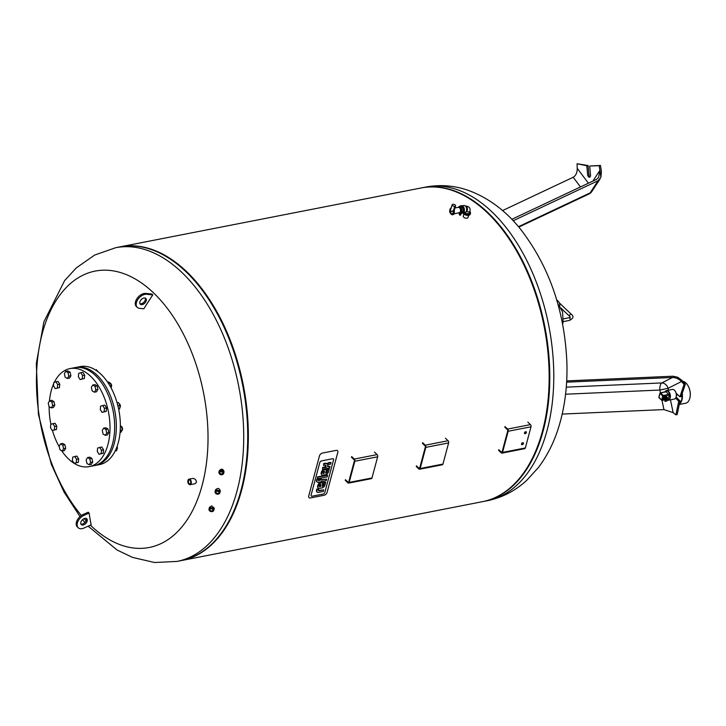 <?xml version="1.0" encoding="UTF-8"?>
<svg xmlns="http://www.w3.org/2000/svg" width="726" height="726" viewBox="0 0 726 726"><rect width="100%" height="100%" fill="white"/><g stroke="black" fill="none" stroke-linecap="round" stroke-linejoin="round"><path stroke-width="1.09" d="M559.746 306.408A12.269 7.623 133.6 0 0 558.14 301.19A12.269 7.623 133.6 0 0 556.833 300.301M665.025 400.207L665.007 401.414L665.025 400.207M666.087 391.813L669.39 395.053L667.902 399.173M666.459 390.579L672.376 389.417A4.928 2.904 78.9 0 1 674.409 390.18A4.928 2.904 78.9 0 1 674.753 390.543A4.928 2.904 78.9 0 1 676.042 397.158A4.928 2.904 78.9 0 1 674.263 399.091L668.347 400.244A4.928 2.904 -101.1 0 0 670.407 396.532A4.928 2.904 -101.1 0 0 668.501 391.332A4.928 2.904 -101.1 0 0 666.459 390.579A4.928 2.904 -101.1 0 0 664.916 391.913M676.078 397.058A4.665 2.75 -101.1 0 0 676.106 396.959A4.665 2.75 -101.1 0 0 674.881 390.697A4.665 2.75 -101.1 0 0 674.817 390.624M667.439 400.189A4.928 2.904 -101.1 0 0 668.347 400.244M682.758 381.295A11.171 6.579 78.9 0 1 685.934 383.029A11.171 6.579 78.9 0 1 686.705 383.845A11.171 6.579 78.9 0 1 689.636 398.855A11.171 6.579 78.9 0 1 685.598 403.239L679.264 404.473M689.664 398.755A10.908 6.425 -101.1 0 0 689.7 398.656A10.908 6.425 -101.1 0 0 686.832 384.009A10.908 6.425 -101.1 0 0 686.769 383.927M679.345 404.092A11.171 6.579 -101.1 0 0 682.24 393.347M681.968 394.154A10.908 6.425 78.9 0 1 679.445 403.574M676.342 395.788L676.777 393.81M664.971 391.904A4.665 2.75 78.9 0 1 668.229 391.595A4.665 2.75 78.9 0 1 670.007 397.013A4.665 2.75 78.9 0 1 667.457 400.026M665.551 399.953A1.062 0.662 -46.4 0 1 667.085 398.483A1.062 0.662 -46.4 0 1 667.176 399.155M664.925 400.071L665.279 398.737L666.767 397.712L667.838 398.238L667.439 399.727M664.698 400.126L664.108 399.563L664.526 398.02L665.279 398.737M664.526 398.02L666.014 396.995L666.767 397.712M666.014 396.995L667.838 398.238M664.608 400.189A1.997 1.243 -46.4 0 1 664.217 399.99A1.997 1.243 -46.4 0 1 664.272 398.247A1.997 1.243 -46.4 0 1 666.041 396.886A1.997 1.243 -46.4 0 1 666.976 397.095A1.997 1.243 -46.4 0 1 667.239 397.657M664.217 399.99L663.464 399.264A1.997 1.243 -46.4 0 1 663.519 397.53A1.997 1.243 -46.4 0 1 665.288 396.169A1.997 1.243 -46.4 0 1 666.223 396.369L666.976 397.095M676.913 395.253L676.369 395.361M676.106 396.959L679.99 400.943L678.728 401.197L675.552 398.175M678.728 401.197L675.906 414.836L677.177 414.582L679.99 400.943M685.326 384.172L681.841 380.261L677.667 377.248L684.055 384.417L679.908 396.786L681.169 396.541L685.326 384.172L684.055 384.417M676.106 393.174L679.908 396.786M566.688 380.905L672.911 376.213L677.667 377.248M677.648 377.266L681.451 381.531C678.855 378.899 675.879 377.547 672.53 377.484L566.625 382.157M675.906 414.836L672.575 412.186M662.021 400.416L663.927 409.591L673.129 412.604L670.479 399.835M663.927 409.591L562.205 414.074M351.466 457.217L354.116 459.73A0.799 0.472 78.9 0 1 354.388 460.819L348.716 481.982A0.799 0.472 78.9 0 1 348.09 482.209L345.44 479.695M374.453 452.089L377.103 454.603L354.288 459.068A1.597 0.944 78.9 0 1 354.842 461.255L377.656 456.79A1.597 0.944 -101.1 0 0 377.103 454.603M377.656 456.79L371.984 477.953L349.17 482.409L354.842 461.255M349.17 482.409A1.597 0.944 78.9 0 1 348.571 483.117L371.385 478.652A1.597 0.944 -101.1 0 0 371.984 477.953M345.267 480.358L347.908 482.872A1.597 0.944 78.9 0 0 348.571 483.117M354.288 459.068L351.647 456.554M422.441 443.332L425.082 445.846A0.799 0.472 78.9 0 1 425.363 446.944L419.692 468.098A0.799 0.472 78.9 0 1 419.065 468.324L416.415 465.811M445.428 438.214L448.078 440.727L425.264 445.192A1.597 0.944 78.9 0 1 425.817 447.37L448.623 442.914A1.597 0.944 -101.1 0 0 448.078 440.727M448.623 442.914L442.96 464.068L420.145 468.533L425.817 447.37M420.145 468.533A1.597 0.944 78.9 0 1 419.546 469.232L442.361 464.776A1.597 0.944 -101.1 0 0 442.96 464.068M416.243 466.473L418.884 468.987A1.597 0.944 78.9 0 0 419.546 469.232M425.264 445.192L422.614 442.669M521.495 444.285A1.198 0.744 133.6 0 0 521.749 444.276A1.198 0.744 133.6 0 0 522.992 442.715M522.738 442.724A1.198 0.744 -46.4 0 1 523.292 442.842A1.198 0.744 -46.4 0 1 523.01 444.23A1.198 0.744 -46.4 0 1 521.64 444.584A1.198 0.744 -46.4 0 1 521.676 443.541A1.198 0.744 -46.4 0 1 522.738 442.724M524.444 433.268A1.198 0.744 133.6 0 0 524.707 433.259A1.198 0.744 133.6 0 0 525.942 431.689M525.688 431.707A1.198 0.744 -46.4 0 1 526.25 431.825A1.198 0.744 -46.4 0 1 525.96 433.213A1.198 0.744 -46.4 0 1 524.599 433.567A1.198 0.744 -46.4 0 1 524.626 432.524A1.198 0.744 -46.4 0 1 525.688 431.707M504.815 427.224L507.465 429.738A0.799 0.472 78.9 0 1 507.737 430.827L502.074 451.989A0.799 0.472 78.9 0 1 501.439 452.216L498.798 449.703M527.811 422.096L530.452 424.619L507.637 429.075A1.597 0.944 78.9 0 1 508.191 431.262L531.005 426.797A1.597 0.944 -101.1 0 0 530.452 424.619M531.005 426.797L525.334 447.96L502.528 452.416L508.191 431.262M502.528 452.416A1.597 0.944 78.9 0 1 501.92 453.124L524.735 448.659A1.597 0.944 -101.1 0 0 525.334 447.96M498.617 450.365L501.267 452.879A1.597 0.944 78.9 0 0 501.92 453.124M507.637 429.075L504.997 426.561M117.267 448.741A1.86 1.098 -101.1 0 0 117.303 448.65A1.86 1.098 -101.1 0 0 117.049 446.499M117.031 446.554A2.133 1.252 78.9 0 1 117.24 448.85A2.133 1.252 78.9 0 1 116.813 449.521M115.125 451.037L116.659 450.701L116.877 446.98M115.144 451L116.659 450.701M122.385 429.629A1.86 1.098 -101.1 0 0 122.422 429.538A1.86 1.098 -101.1 0 0 121.932 427.033A1.86 1.098 -101.1 0 0 121.868 426.961M121.587 426.661A2.133 1.252 78.9 0 1 121.796 426.879A2.133 1.252 78.9 0 1 122.358 429.738A2.133 1.252 78.9 0 1 122.258 429.974M120.053 432.46L120.815 432.315L122.286 430.101L121.551 426.489L120.362 425.735M120.207 430.509L122.286 430.101M120.362 426.716L121.551 426.489M120.271 406.85A1.86 1.098 -101.1 0 0 120.298 406.76A1.86 1.098 -101.1 0 0 119.808 404.255A1.86 1.098 -101.1 0 0 119.745 404.182M119.019 403.629A2.133 1.252 78.9 0 1 119.681 404.092A2.133 1.252 78.9 0 1 120.235 406.959A2.133 1.252 78.9 0 1 119.808 407.631M118.628 409.019L119.663 408.811L120.08 405.453L118.383 402.549L117.095 402.803M117.911 405.87L120.08 405.453M118.637 409.037L119.663 408.811M111.477 386.495A1.86 1.098 -101.1 0 0 111.514 386.404A1.86 1.098 -101.1 0 0 111.024 383.9A1.86 1.098 -101.1 0 0 110.951 383.827M110.679 383.528A2.133 1.252 78.9 0 1 110.887 383.736A2.133 1.252 78.9 0 1 111.45 386.604A2.133 1.252 78.9 0 1 111.35 386.84M110.67 387.103L111.377 386.967L110.642 383.355L108.437 381.949L107.593 382.112M108.664 383.736L110.642 383.355M110.942 387.62L111.377 386.967M98.173 371.83A1.86 1.098 -101.1 0 0 97.91 371.431A1.86 1.098 -101.1 0 0 97.847 371.358M97.121 370.805A2.133 1.252 78.9 0 1 97.783 371.267A2.133 1.252 78.9 0 1 98.101 371.776M97.357 371.213L96.485 369.725L95.46 369.933M75.495 367.547A49.949 29.43 78.9 0 1 76.339 367.365L80.35 366.576A49.949 29.43 78.9 0 1 118.819 409.945A49.949 29.43 78.9 0 1 99.526 464.613L95.505 465.393A49.949 29.43 78.9 0 1 94.661 465.538M76.339 367.365A49.949 29.43 78.9 0 1 114.799 410.735A49.949 29.43 78.9 0 1 95.505 465.393M80.804 372.719L82.909 372.302L84.679 375.106L84.352 378.527L80.141 379.562L78.381 376.767L78.707 373.345L80.804 372.719L82.564 375.524L82.238 378.945L80.141 379.562M84.352 378.527L82.238 378.945M84.679 375.106L82.564 375.524M65.73 371.304L67.845 370.895L70.068 372.148L70.903 375.741L69.505 378.074L67.391 378.491L65.168 377.23L64.342 373.636L65.73 371.304L67.963 372.565L68.788 376.159L67.391 378.491M70.903 375.741L68.788 376.159M70.068 372.148L67.963 372.565M55.902 381.785L58.016 381.377L59.777 384.172L59.45 387.602L55.249 388.637L53.488 385.833L53.815 382.411L55.902 381.785L57.663 384.589L57.336 388.011M59.777 384.172L57.663 384.589M59.45 387.602L55.249 388.637M49.631 400.725L51.737 400.316L53.96 401.569L54.795 405.162L52.68 405.58L51.283 407.912L49.059 406.651L48.234 403.057L49.631 400.725L51.855 401.986L52.68 405.58M53.96 401.569L51.855 401.986M54.795 405.162L53.397 407.495L51.283 407.912M52.898 423.675L55.013 423.267L56.773 426.062L54.668 426.48L54.341 429.901L52.245 430.527L50.484 427.723L50.811 424.302L52.898 423.675L54.668 426.48M56.773 426.062L56.447 429.493L54.341 429.901M56.447 429.493L52.245 430.527M60.539 443.858L62.654 443.45L64.877 444.702L62.763 445.12L63.589 448.713L62.191 451.046L59.968 449.793L59.142 446.2L60.539 443.858L62.763 445.12M64.877 444.702L65.703 448.296L63.589 448.713M65.703 448.296L64.305 450.637L62.191 451.046M72.709 457.126L74.796 456.5L76.566 459.304L76.239 462.725L74.143 463.342L72.382 460.547L72.709 457.126M76.566 459.304L78.671 458.886L76.911 456.091L74.796 456.5M78.671 458.886L78.344 462.308L74.143 463.342A49.949 29.43 78.9 0 1 68.516 458.941A49.949 29.43 78.9 0 1 61.701 450.764M78.344 462.308L76.239 462.725M86.158 459.912L87.556 457.571L89.779 458.832L90.605 462.426L89.207 464.758L86.984 463.506L86.158 459.912M89.779 458.832L91.893 458.415L89.67 457.162L87.556 457.571M91.893 458.415L92.719 462.008L91.322 464.35L89.207 464.758M92.719 462.008L90.605 462.426M97.284 451.472L97.611 448.051L99.698 447.434L101.459 450.229L101.132 453.65L99.045 454.276L97.284 451.472M99.698 447.434L101.812 447.016L103.573 449.821L103.246 453.242L99.045 454.276M103.246 453.242L101.132 453.65M103.573 449.821L101.459 450.229M103.092 434.084L102.266 430.491L103.664 428.149L105.887 429.411L106.713 433.005L105.315 435.337L103.092 434.084M103.664 428.149L105.778 427.741L108.002 428.993L108.827 432.587L107.43 434.928L105.315 435.337M108.827 432.587L106.713 433.005M108.002 428.993L105.887 429.411M102.702 405.544L104.816 405.126L106.577 407.93L106.25 411.352L102.039 412.386L100.279 409.582L100.605 406.161L102.702 405.544L104.462 408.339L104.136 411.76L102.039 412.386M106.25 411.352L104.136 411.76M106.577 407.93L104.462 408.339M92.756 385.016L94.861 384.608L97.093 385.86L97.919 389.454L96.522 391.795L94.407 392.203L92.184 390.942L91.358 387.357L92.756 385.016L94.979 386.277L95.805 389.871L94.407 392.203M97.919 389.454L95.805 389.871M97.093 385.86L94.979 386.277M59.305 446.907A49.949 29.43 78.9 0 1 52.444 430.482M50.911 424.274A49.949 29.43 78.9 0 1 49.159 406.714M49.441 401.033A49.949 29.43 78.9 0 1 53.688 383.673M54.359 382.248A49.949 29.43 78.9 0 1 69.995 368.599A49.949 29.43 78.9 0 1 108.464 411.969A49.949 29.43 78.9 0 1 89.171 466.637A49.949 29.43 78.9 0 1 74.152 463.342M69.995 368.599L74.642 367.692A49.949 29.43 78.9 0 1 113.111 411.061A49.949 29.43 78.9 0 1 93.817 465.729L89.171 466.637M323.179 494.043L312.017 496.23A1.643 1.016 -46.4 0 1 311.254 496.058A1.643 1.016 -46.4 0 1 311.082 495.123L319.812 462.526A1.643 1.016 -46.4 0 1 321.482 460.919L332.644 458.732A1.643 1.016 -46.4 0 1 333.415 458.905A1.643 1.016 -46.4 0 1 333.579 459.839L324.849 492.428A1.643 1.016 -46.4 0 1 323.179 494.043A1.643 1.016 133.6 0 0 324.849 492.428L333.579 459.839A1.643 1.016 133.6 0 0 333.415 458.905A1.643 1.016 133.6 0 0 332.644 458.732L321.482 460.919A1.643 1.016 133.6 0 0 319.812 462.526L311.082 495.123A1.643 1.016 133.6 0 0 311.254 496.058A1.643 1.016 133.6 0 0 312.017 496.23L323.179 494.043M310.401 497.963L324.105 495.277A2.931 1.824 133.6 0 0 327.081 492.4L337.808 452.362A2.931 1.824 133.6 0 0 337.499 450.692A2.931 1.824 133.6 0 0 336.129 450.392L322.426 453.078A2.931 1.824 133.6 0 0 319.449 455.955L308.722 495.994A2.931 1.824 133.6 0 0 309.031 497.664A2.931 1.824 133.6 0 0 310.401 497.963M320.928 480.204L326.618 479.096L326.192 480.676L320.511 481.792L320.239 482.79L318.905 483.053L319.177 482.046L318.142 482.255A2.84 1.761 -46.4 0 1 317.09 482.046A1.779 1.107 -46.4 0 1 317.071 482.028A1.779 1.107 -46.4 0 1 316.854 481.619A2.723 1.688 -46.4 0 1 316.908 480.757L317.208 479.641L318.614 479.369L318.405 480.131A1.035 0.644 133.6 0 0 318.378 480.358L318.551 480.612A1.08 0.672 133.6 0 0 318.868 480.612L319.594 480.467L319.921 479.251L321.264 478.988L320.928 480.204M321.055 479.75L326.618 479.096M318.678 482.146L318.905 483.053M318.614 479.369L316.835 479.287L316.536 480.403A2.723 1.688 133.6 0 0 316.482 481.265A1.779 1.107 133.6 0 0 316.699 481.674A1.779 1.107 133.6 0 0 316.717 481.692L317.053 482.01M321.264 478.988L319.549 478.888L319.222 480.113L318.496 480.258A1.08 0.672 -46.4 0 1 318.378 480.267M327.208 476.9L317.434 478.815L317.852 477.236L327.626 475.321L327.208 476.9M327.254 474.967L317.48 476.882L317.434 478.815M318.433 490.549A0.998 0.626 133.6 0 0 318.705 490.749A1.833 1.143 133.6 0 0 319.104 490.758A2.813 1.742 133.6 0 0 319.259 490.74L323.732 489.859L323.315 491.438L318.496 492.382A3.539 2.196 -46.4 0 1 317.189 492.201A2.287 1.425 -46.4 0 1 317.099 492.128A2.287 1.425 -46.4 0 1 316.79 491.33A3.557 2.214 -46.4 0 1 316.899 490.531L317.208 489.369L318.641 489.088L318.433 489.887A2.06 1.28 133.6 0 0 318.387 490.123A1.234 0.771 133.6 0 0 318.433 490.549M323.732 489.859L318.886 490.377A2.813 1.742 -46.4 0 1 318.732 490.404A1.833 1.143 -46.4 0 1 318.387 490.404M318.641 489.088L316.835 489.006L316.527 490.177A3.557 2.214 133.6 0 0 316.418 490.976A2.287 1.425 133.6 0 0 316.727 491.774A2.287 1.425 133.6 0 0 316.817 491.847L317.026 492.037M319.985 484.877A1.089 0.681 133.6 0 0 319.386 485.739L319.322 485.975A1.089 0.681 133.6 0 0 319.494 486.692A1.724 1.071 133.6 0 0 319.867 486.792A2.968 1.842 133.6 0 0 320.375 486.747L320.992 484.451A2.968 1.842 133.6 0 0 320.447 484.605A1.724 1.071 133.6 0 0 319.985 484.877M320.856 484.478L320.003 486.393A2.968 1.842 -46.4 0 1 319.485 486.438A1.724 1.071 -46.4 0 1 319.295 486.411M318.151 485.848A2.768 1.724 -46.4 0 1 320.484 483.171A4.837 3.004 -46.4 0 1 321.527 482.844L322.907 482.581L322.19 486.393A1.643 1.025 133.6 0 0 323.224 485.839A1.761 1.089 133.6 0 0 323.814 484.796L324.395 482.627L325.747 482.363L325.103 484.75A4.41 2.741 -46.4 0 1 324.685 485.785A2.804 1.742 -46.4 0 1 322.535 487.736A4.783 2.977 -46.4 0 1 321.772 487.972L320.003 488.317A4.964 3.085 -46.4 0 1 319.095 488.371A2.84 1.77 -46.4 0 1 318.297 488.044A2.84 1.77 -46.4 0 1 318.015 486.356L317.779 485.494L318.015 486.356M317.779 485.494A2.768 1.724 133.6 0 1 320.112 482.817L320.484 483.171M322.907 482.581L321.146 482.491A4.837 3.004 133.6 0 0 320.248 482.763M325.747 482.363L324.023 482.273L323.442 484.442A1.761 1.089 -46.4 0 1 322.852 485.485A1.643 1.025 -46.4 0 1 321.99 485.993M317.643 486.003A2.84 1.77 133.6 0 0 317.924 487.69A2.84 1.77 133.6 0 0 318.133 487.845M323.524 471.646A1.089 0.681 133.6 0 0 322.934 472.508L322.861 472.753A1.089 0.681 133.6 0 0 323.034 473.461A1.724 1.071 133.6 0 0 323.406 473.561A2.968 1.842 133.6 0 0 323.923 473.515L324.54 471.219A2.968 1.842 133.6 0 0 323.996 471.383A1.724 1.071 133.6 0 0 323.524 471.646M324.404 471.247L323.551 473.161A2.968 1.842 -46.4 0 1 323.034 473.207A1.724 1.071 -46.4 0 1 322.843 473.18M321.7 472.626A2.768 1.724 -46.4 0 1 324.032 469.949A4.837 3.004 -46.4 0 1 325.066 469.622L326.455 469.35L325.738 473.161A1.643 1.025 133.6 0 0 326.773 472.608A1.761 1.089 133.6 0 0 327.353 471.564L327.943 469.395L329.286 469.132L328.651 471.528A4.41 2.741 -46.4 0 1 328.234 472.562A2.804 1.742 -46.4 0 1 326.074 474.505A4.783 2.977 -46.4 0 1 325.321 474.74L323.551 475.085A4.964 3.085 -46.4 0 1 322.634 475.14A2.84 1.77 -46.4 0 1 321.836 474.813A2.84 1.77 -46.4 0 1 321.564 473.134L321.328 472.263L321.564 473.134M326.455 469.35L324.694 469.259A4.837 3.004 133.6 0 0 323.66 469.586L324.032 469.949M323.66 469.586A2.768 1.724 133.6 0 0 321.328 472.263M329.286 469.132L327.562 469.041L326.981 471.21A1.761 1.089 -46.4 0 1 326.401 472.254A1.643 1.025 -46.4 0 1 325.538 472.762M321.191 472.771A2.84 1.77 133.6 0 0 321.464 474.459A2.84 1.77 133.6 0 0 321.672 474.613M325.711 465.221A1.116 0.69 -46.4 0 1 325.684 465.647L325.611 465.92A1.116 0.69 -46.4 0 1 325.184 466.637L325.557 466.99A1.116 0.69 133.6 0 0 325.983 466.273L326.056 466.001A1.116 0.69 133.6 0 0 325.992 465.375L325.992 465.375A1.47 0.907 133.6 0 0 325.974 465.366A1.47 0.907 133.6 0 0 325.511 465.194A2.831 1.761 133.6 0 0 325.103 465.221L323.615 465.511L324.032 463.932L325.42 463.66A4.238 2.632 -46.4 0 1 326.519 463.651A2.704 1.679 -46.4 0 1 327.072 463.941A2.704 1.679 -46.4 0 1 327.29 464.241A2.886 1.788 -46.4 0 1 328.488 463.288A6.843 4.256 -46.4 0 1 329.767 462.789L331.056 462.535L330.629 464.123L329.096 464.422A2.169 1.352 133.6 0 0 328.297 464.776A1.071 0.662 133.6 0 0 327.662 465.593L327.562 465.974A1.125 0.699 133.6 0 0 327.934 466.709A2.559 1.588 133.6 0 0 328.642 466.7L330.012 466.428L329.586 468.016L328.27 468.27A4.347 2.704 -46.4 0 1 327.145 468.279A2.886 1.788 -46.4 0 1 326.564 467.98A2.886 1.788 -46.4 0 1 326.364 467.716A2.704 1.679 -46.4 0 1 325.166 468.687A4.238 2.632 -46.4 0 1 323.95 469.141L322.571 469.413L322.988 467.825L324.477 467.535A2.831 1.761 133.6 0 0 324.93 467.39A1.47 0.907 133.6 0 0 325.557 466.99M326.863 463.787A2.704 1.679 133.6 0 0 326.7 463.578A2.704 1.679 133.6 0 0 326.146 463.297A4.238 2.632 133.6 0 0 325.048 463.297L323.66 463.569L323.615 465.511M331.056 462.535L329.395 462.435A6.843 4.256 133.6 0 0 328.116 462.934L328.488 463.288M328.116 462.934A2.886 1.788 133.6 0 0 326.963 463.832M330.012 466.428L328.27 466.337A2.559 1.588 -46.4 0 1 327.562 466.355A1.125 0.699 -46.4 0 1 327.553 466.355L327.934 466.709M325.184 466.637A1.47 0.907 -46.4 0 1 324.549 467.036A2.831 1.761 -46.4 0 1 324.105 467.172L322.616 467.471L322.571 469.413M81.376 515.478A140.808 82.964 78.9 0 1 44.413 326.183A140.808 82.964 78.9 0 1 153.449 292.778A140.808 82.964 78.9 0 1 202.019 485.767A140.808 82.964 78.9 0 1 90.378 525.161M86.076 520.787A140.808 82.964 78.9 0 1 84.107 518.627M151.87 294.03A316.509 107.639 26.9 0 0 152.778 294.892A321.518 199.877 133.6 0 0 143.848 308.786L139.492 308.35A8.394 5.218 133.6 0 1 137.278 307.388L136.37 306.526A8.394 5.218 -46.4 0 1 137.187 298.295A8.394 5.218 -46.4 0 1 145.726 293.413L151.87 294.03M78.227 527.766L77.319 526.904A8.394 5.218 133.6 0 1 77.029 520.551A8.394 5.218 133.6 0 1 83.118 514.48L88.209 512.193A319.05 208.879 0.1 0 0 89.117 513.055A321.518 199.877 133.6 0 0 91.177 524.807L83.998 528.029A8.394 5.218 -46.4 0 1 78.227 527.766A8.394 5.218 -46.4 0 1 77.936 521.413A8.394 5.218 -46.4 0 1 84.025 515.351L89.117 513.055M188.696 483.979A2.84 1.67 -101.1 0 0 188.769 484.06A2.84 1.67 -101.1 0 0 190.13 484.714L194.94 483.77L196.374 482.445C196.319 479.868 195.049 478.543 192.562 478.452L189.041 479.142A2.84 1.67 -101.1 0 0 188.025 480.258A2.84 1.67 -101.1 0 0 187.989 480.358M212.491 508.917L210.658 508.581M213.834 510.197L214.279 508.164L211.602 505.886L209.397 507.401L209.015 509.153A2.468 1.924 12.2 0 1 211.202 507.728A2.468 1.924 12.2 0 1 213.834 510.197A2.468 1.924 12.2 0 1 211.293 511.603A2.468 1.924 12.2 0 1 208.988 509.598A2.468 1.924 12.2 0 1 209.015 509.153M223.808 472.971A2.468 2.26 -169.3 0 0 219.234 471.355A2.468 2.26 -169.3 0 0 221.003 474.74A2.468 2.26 -169.3 0 0 223.808 472.971L224.053 471.655C222.964 468.606 221.339 468.361 219.17 470.929L219.161 470.993M219.942 492.618L220.287 490.776C219.261 487.981 217.637 487.718 215.431 489.977L215.096 491.693A2.468 2.105 -169.2 0 0 219.942 492.618A2.468 2.105 -169.2 0 0 215.096 491.693M222.837 472.136L220.132 471.682M218.78 491.493L216.52 491.121M84.016 518.673A3.993 2.487 -46.4 0 1 86.766 518.791A3.993 2.487 -46.4 0 1 86.902 521.822A3.993 2.487 -46.4 0 1 84.007 524.707A3.993 2.487 -46.4 0 1 81.258 524.58A3.993 2.487 -46.4 0 1 81.121 521.558A3.993 2.487 -46.4 0 1 84.016 518.673M80.895 524.063A3.993 2.487 133.6 0 0 83.1 523.845A3.993 2.487 133.6 0 0 86.222 518.455M145.273 298.077A3.993 2.487 -46.4 0 1 143.957 302.161A3.993 2.487 -46.4 0 1 139.946 303.677M141.361 304.657A3.993 2.487 133.6 0 0 145.427 302.334A3.993 2.487 133.6 0 0 145.817 298.413A3.993 2.487 133.6 0 0 144.764 297.959A3.993 2.487 133.6 0 0 140.69 300.283A3.993 2.487 133.6 0 0 140.309 304.203A3.993 2.487 133.6 0 0 141.361 304.657M152.778 294.892L146.634 294.275A8.394 5.218 133.6 0 0 138.085 299.157A8.394 5.218 133.6 0 0 137.278 307.388M80.014 516.549L64.06 492.092L51.337 464.304L38.414 414.419L36.3 363.59L43.878 321.872L64.641 280.581L76.221 267.958L94.616 255.071L115.67 247.711L119.672 246.931A159.829 94.171 78.9 0 1 185.774 271.551A159.829 94.171 78.9 0 1 247.693 440.038A159.829 94.171 78.9 0 1 181.019 560.635L177.026 561.416L154.611 562.514L132.586 557.423L117.14 550.054L88.118 526.178M209.215 509.77A2.196 1.715 -167.8 0 0 212.591 511.385A2.196 1.715 -167.8 0 0 212.364 508.372A2.196 1.715 -167.8 0 0 209.215 509.77M209.614 509.779A1.788 1.398 12.2 0 1 212.183 508.645A1.788 1.398 12.2 0 1 212.373 511.095A1.788 1.398 12.2 0 1 209.614 509.779M209.914 509.625A1.525 1.189 -167.8 0 0 212.918 509.997A1.525 1.189 -167.8 0 0 209.914 509.625M219.443 471.582A2.196 2.015 10.7 0 1 223.245 471.637A2.196 2.015 10.7 0 1 221.403 474.641A2.196 2.015 10.7 0 1 219.443 471.582M219.806 471.773A1.788 1.643 -169.3 0 0 221.394 474.269A1.788 1.643 -169.3 0 0 222.891 471.818A1.788 1.643 -169.3 0 0 219.806 471.773M220.051 471.8A1.525 1.398 10.7 0 1 222.882 472.798A1.525 1.398 10.7 0 1 219.878 472.281A1.525 1.398 10.7 0 1 220.051 471.8M215.359 491.765A2.196 1.879 10.8 0 1 218.98 490.985A2.196 1.879 10.8 0 1 218.136 494.134A2.196 1.879 10.8 0 1 215.359 491.765M215.758 491.865A1.788 1.534 -169.2 0 0 218.018 493.789A1.788 1.534 -169.2 0 0 218.707 491.221A1.788 1.534 -169.2 0 0 215.758 491.865M216.039 491.792A1.525 1.307 10.8 0 1 219.016 492.446A1.525 1.307 10.8 0 1 216.039 491.792M187.916 480.576A2.568 1.516 78.9 0 1 187.961 480.449A2.568 1.516 78.9 0 1 190.067 479.959A2.568 1.516 78.9 0 1 190.775 483.57A2.568 1.516 78.9 0 1 188.633 483.906A2.568 1.516 78.9 0 1 187.916 480.576M190.13 484.714A2.84 1.67 -101.1 0 0 191.201 483.462A2.84 1.67 -101.1 0 0 190.847 480.449A2.84 1.67 -101.1 0 0 189.041 479.142M188.098 480.748A2.26 1.334 -101.1 0 0 188.842 483.797A2.26 1.334 -101.1 0 0 190.629 483.298A2.26 1.334 -101.1 0 0 190.03 480.267A2.26 1.334 -101.1 0 0 188.098 480.748M190.657 483.189A1.987 1.171 78.9 0 1 189.976 483.879A1.987 1.171 78.9 0 1 188.715 482.962A1.987 1.171 78.9 0 1 188.461 480.848A1.987 1.171 78.9 0 1 189.205 479.968A1.987 1.171 78.9 0 1 190.103 480.349M523.7 472.835A159.293 93.854 -101.1 0 0 523.9 472.562A159.293 93.854 -101.1 0 0 487.709 212.918A159.293 93.854 -101.1 0 0 470.457 199.332A159.293 93.854 -101.1 0 0 470.176 199.151M181.337 560.572A159.829 94.171 -101.1 0 0 181.654 560.508L482.445 501.684A159.829 94.171 -101.1 0 0 523.5 473.116A159.829 94.171 -101.1 0 0 487.2 212.6A159.829 94.171 -101.1 0 0 469.885 198.969A159.829 94.171 -101.1 0 0 421.089 187.98L120.307 246.804A159.829 94.171 -101.1 0 0 119.99 246.867M181.654 560.508A159.829 94.171 -101.1 0 0 248.319 439.92A159.829 94.171 -101.1 0 0 186.41 271.424A159.829 94.171 -101.1 0 0 120.307 246.804M222.283 531.786A159.293 93.854 -101.1 0 0 222.474 531.514A159.293 93.854 -101.1 0 0 186.292 271.869A159.293 93.854 -101.1 0 0 169.04 258.284A159.293 93.854 -101.1 0 0 168.75 258.102M179.023 560.989A159.829 94.171 -101.1 0 0 222.083 532.067A159.829 94.171 -101.1 0 0 185.774 271.551A159.829 94.171 -101.1 0 0 168.468 257.921A159.829 94.171 -101.1 0 0 117.676 247.357M482.763 501.621A159.829 94.171 -101.1 0 0 483.08 501.557A159.829 94.171 -101.1 0 0 544.818 326.627A159.829 94.171 -101.1 0 0 421.724 187.852A159.829 94.171 -101.1 0 0 421.407 187.916M577.27 169.058L577.07 163.731L586.808 165.773L587.633 174.712A2.396 1.416 -101.1 0 0 589.539 177.189A2.396 1.416 -101.1 0 0 590.528 174.966L589.693 166.036L600.475 165.464L601.409 171.772L600.91 177.28L598.088 180.71L513.182 220.749M589.693 166.036L599.213 165.709L600.91 177.28L599.885 170.41L592.897 181.083M590.129 176.808A2.396 1.416 78.9 0 1 588.904 174.458L588.078 165.528L577.07 163.731M588.405 183.197L577.27 168.387C577.215 172.706 575.863 175.665 573.195 177.262L502.555 210.576M511.821 219.316L596.563 179.349L598.605 177.489L599.885 170.41M588.078 165.528L586.808 165.773M600.475 165.464L599.213 165.709M463.615 212.6L465.239 212.282A3.467 2.042 -101.1 0 0 466.582 208.489A3.467 2.042 -101.1 0 0 463.914 205.485L462.28 205.803M461.908 213.199A3.73 2.196 -101.1 0 0 462.017 213.181L462.861 213.017A3.73 2.196 -101.1 0 0 464.304 208.934A3.73 2.196 -101.1 0 0 461.427 205.694L460.583 205.857A3.73 2.196 -101.1 0 0 460.484 205.885M460.583 205.857A3.73 2.196 -101.1 0 1 463.46 209.097A3.73 2.196 -101.1 0 1 462.017 213.181A3.73 2.196 -101.1 0 0 463.46 209.097A3.73 2.196 -101.1 0 0 460.583 205.857L460.375 205.903A3.73 2.196 78.9 0 1 463.242 209.142A3.73 2.196 78.9 0 1 461.809 213.226A3.73 2.196 78.9 0 1 461.273 213.217L460.692 214.578A1.334 0.78 78.9 0 1 460.193 215.168A1.334 0.78 78.9 0 1 459.349 214.551A1.334 0.78 78.9 0 1 459.186 213.145L459.322 212.627A3.194 1.888 -101.1 0 0 460.438 212.945A3.194 1.888 -101.1 0 0 461.636 211.538A3.194 1.888 -101.1 0 0 461.237 208.153A3.194 1.888 -101.1 0 0 459.213 206.674A3.194 1.888 -101.1 0 0 458.297 207.391M454.249 212.809A2.931 1.724 -101.1 0 0 454.149 210.377L453.668 210.086L454.785 206.456A1.997 1.035 15 0 0 455.583 205.894A1.997 1.035 15 0 0 454.667 204.668A1.997 1.035 15 0 0 452.525 204.296A2.16 1.116 15 0 0 452.234 204.65A2.16 1.116 15 0 0 454.785 206.456M454.149 210.377L453.922 210.032A3.467 2.042 -101.1 0 1 452.833 214.705L452.616 214.751A3.467 2.042 -101.1 0 0 453.714 210.077M455.583 205.894L454.24 210.304M453.668 210.086L452.979 210.894C450.547 211.82 449.848 211.157 450.9 208.916M450.565 209.542L452.234 204.65M450.755 208.988A2.595 1.534 -101.1 0 0 450.32 209.415L451.173 213.753A2.595 1.534 -101.1 0 0 452.752 213.444A2.595 1.534 -101.1 0 0 452.979 210.894M460.438 212.945L461.7 212.7A3.194 1.888 -101.1 0 0 462.907 211.284A3.194 1.888 -101.1 0 0 462.498 207.899A3.194 1.888 -101.1 0 0 460.475 206.429L459.213 206.674M459.44 212.6A2.668 1.57 -101.1 0 0 459.476 212.591L460.338 212.428A2.668 1.57 -101.1 0 0 461.337 211.248A2.668 1.57 -101.1 0 0 461.001 208.426A2.668 1.57 -101.1 0 0 459.313 207.191L458.433 207.364A2.668 1.57 -101.1 0 1 458.451 207.364L455.048 207.881M453.959 213.907L459.476 212.591A2.668 1.57 -101.1 0 0 460.438 211.42A2.668 1.57 -101.1 0 0 460.112 208.625A2.668 1.57 -101.1 0 0 458.451 207.364M460.039 213.471L460.03 214.315L460.039 213.471M459.966 213.417L460.13 214.261M460.293 215.132A1.334 0.78 -101.1 0 0 460.402 215.123A1.334 0.78 -101.1 0 0 460.91 214.533L461.309 213.226M459.367 206.638A3.73 2.196 78.9 0 1 460.375 205.903M464.595 212.4A2.668 1.37 15 0 0 464.776 212.6A2.668 1.37 15 0 0 467.517 213.671A2.668 1.37 15 0 0 469.468 212.872L469.94 211.112A2.668 1.37 15 0 1 466.246 211.484M463.751 212.573A3.73 1.924 15 0 0 467.598 214.261A3.73 1.924 15 0 0 470.493 213.154L470.203 214.252A3.73 1.924 -165 0 1 466.691 215.277A3.73 1.924 -165 0 1 463.025 212.972M470.493 213.154A3.73 1.924 15 0 0 469.813 211.575M468.606 215.323L468.034 217.455A2.468 1.27 -165 0 1 465.321 218.045A2.468 1.27 -165 0 1 463.27 216.176L463.841 214.043M563.657 318.814L569.066 317.752A1.334 0.78 78.9 0 1 570.091 318.914A1.334 0.78 78.9 0 1 569.583 320.375L563.303 321.6M569.066 317.752C570.473 317.643 570.654 317.162 569.611 316.327A1.334 0.826 -46.4 0 1 569.928 314.794A1.334 0.826 -46.4 0 1 571.444 314.394C573.967 316.355 573.34 318.351 569.583 320.375M665.524 399.382L666.296 399.962L666.277 401.169L665.007 401.414M664.753 400.108L666.967 398.919C667.884 399.872 667.657 400.625 666.277 401.169M659.272 397.739L659.063 397.013M662.747 396.006L663.473 396.205L663.292 395.479L662.747 396.006L661.685 399.972L658.963 397.385L660.025 393.41L662.747 396.006M669.2 394.327L663.292 395.479L660.569 392.893L666.486 391.731M664.081 399.844L662.411 400.171L663.473 396.205L669.39 395.053M668.328 399.019L667.593 399.164M668.474 390.18L668.083 388.31L681.451 381.531M672.53 377.484L661.776 382.938A6.661 5.309 -116.9 0 1 668.083 388.31L659.87 390.043L660.442 392.793M566.271 387.149L661.776 382.938A6.661 2.977 -92.5 0 0 659.87 390.043L565.572 394.209M348.09 482.209L348.68 482.091M419.065 468.324L419.655 468.216M501.439 452.216L502.029 452.098M115.67 247.711A159.829 94.171 78.9 0 1 181.781 272.332A159.829 94.171 78.9 0 1 243.691 440.818A159.829 94.171 78.9 0 1 177.026 561.416M83.118 514.48L84.025 515.351M146.634 294.275L145.726 293.413M425.717 187.072C440.691 184.295 455.411 185.593 469.894 190.965C489.07 198.379 505.831 210.967 520.17 228.717C549.255 266.197 564.837 311.109 566.915 363.463C567.496 386.096 564.792 407.213 558.802 426.834C554.074 442.252 547.232 455.874 538.265 467.698L526.74 480.331C515.306 490.876 502.083 497.691 487.073 500.777A159.829 94.171 -101.1 0 0 548.811 325.847A159.829 94.171 -101.1 0 0 425.717 187.072L421.724 187.852M598.088 180.71L590.102 192.907A6.661 4.61 33.2 0 0 591.781 191.582L600.13 178.85M518.473 226.684L590.102 192.907A6.661 3.648 64.8 0 1 589.058 193.96A6.661 6.661 0 0 0 591.781 191.582M573.195 177.262L580.473 186.936M588.904 174.458L587.633 174.712M452.725 214.724A3.467 2.042 -101.1 0 0 452.833 214.705C454.158 214.506 454.612 212.972 454.177 210.104M451.091 208.008A3.467 2.042 -101.1 0 0 449.975 209.524M450.81 213.789A3.467 2.042 -101.1 0 0 452.616 214.751C449.158 213.063 448.713 210.794 451.291 207.954M450.9 208.571A2.931 1.724 -101.1 0 0 449.902 212.037A2.931 1.724 -101.1 0 0 452.343 214.224A2.931 1.724 -101.1 0 0 453.069 210.513M466.364 211.248A2.668 1.57 -101.1 0 0 467.381 208.335A2.668 1.57 -101.1 0 0 465.348 206.012M560.663 307.815L569.611 316.327M559.274 302.815L571.444 314.394M558.14 301.19L556.679 299.793M557.931 304.103L562.568 311.799L563.104 322.453L562.605 323.987M666.441 398.42L666.967 398.919M666.259 391.65L660.351 392.811A0.535 0.535 0 0 0 659.934 393.193L658.872 397.158A0.535 0.535 0 0 0 659.017 397.685L661.74 400.271A0.535 0.535 0 0 0 662.212 400.407L664.254 400.008M668.129 399.255L667.539 399.364M84.897 522.538L82.51 519.68M219.17 470.929L218.962 472.063M470.457 199.332L469.885 198.969M523.9 472.562L523.5 473.116M169.04 258.284L168.468 257.921M222.474 531.514L222.083 532.067M487.073 500.777L483.08 501.557M589.058 193.96L518.809 227.084M465.33 206.021C469.05 206.229 470.584 207.926 469.94 211.112"/></g></svg>
